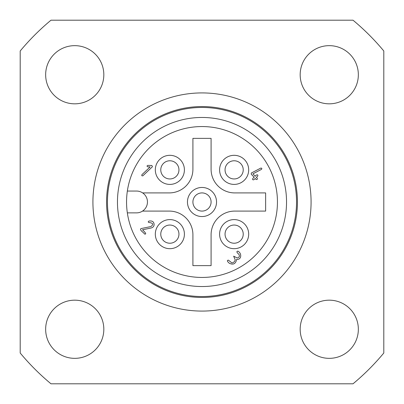<?xml version="1.0" encoding="UTF-8"?>
<svg xmlns="http://www.w3.org/2000/svg" width="404" height="404" viewBox="0 0 404 404"><rect width="100%" height="100%" fill="white"/><g stroke="black" fill="none" stroke-linecap="round" stroke-linejoin="round"><path stroke-width="0.61" d="M50.985 383.8A236.34 236.34 0 0 1 20.2 353.015L20.2 50.985A236.34 236.34 0 0 1 50.985 20.2L353.015 20.2A236.34 236.34 0 0 1 383.8 50.985L383.8 353.015A236.34 236.34 0 0 1 353.015 383.8L50.985 383.8M300.172 329.26A29.088 29.088 0 0 1 343.804 304.071A29.088 29.088 0 0 1 343.804 354.449A29.088 29.088 0 0 1 300.172 329.26M45.652 329.26A29.088 29.088 0 0 1 89.284 304.071A29.088 29.088 0 0 1 89.284 354.449A29.088 29.088 0 0 1 45.652 329.26M300.172 74.74A29.088 29.088 0 0 0 343.804 99.929A29.088 29.088 0 0 0 343.804 49.551A29.088 29.088 0 0 0 300.172 74.74M45.652 74.74A29.088 29.088 0 0 0 89.284 99.929A29.088 29.088 0 0 0 89.284 49.551A29.088 29.088 0 0 0 45.652 74.74M106.555 202A95.445 95.445 0 0 0 249.722 284.658A95.445 95.445 0 0 0 249.722 119.342A95.445 95.445 0 0 0 106.555 202M92.92 202A109.08 109.08 0 0 1 256.54 107.535A109.08 109.08 0 0 1 256.54 296.465A109.08 109.08 0 0 1 92.92 202M180.149 159.58A14.544 14.544 0 0 0 157.267 162.59A14.544 14.544 0 0 0 166.1 183.911A14.544 14.544 0 0 0 180.149 159.58M244.42 180.149A14.544 14.544 0 0 0 237.9 155.813A14.544 14.544 0 0 0 220.089 173.624A14.544 14.544 0 0 0 244.42 180.149M223.851 244.42A14.544 14.544 0 0 0 248.187 237.9A14.544 14.544 0 0 0 230.376 220.089A14.544 14.544 0 0 0 223.851 244.42M159.58 223.851A14.544 14.544 0 0 0 166.1 248.187A14.544 14.544 0 0 0 183.911 230.376A14.544 14.544 0 0 0 159.58 223.851M142.521 211.09L169.276 211.09A23.634 23.634 0 0 1 192.91 234.724L192.91 265.63L211.09 265.63L211.09 234.724A23.634 23.634 0 0 1 234.724 211.09L265.63 211.09L265.63 192.91L234.724 192.91A23.634 23.634 0 0 1 211.09 169.276L211.09 138.37L192.91 138.37L192.91 169.276A23.634 23.634 0 0 1 169.276 192.91L142.637 192.91M127.351 191.052A75.447 75.447 0 0 0 225.725 273.619A75.447 75.447 0 0 0 255.348 148.652A75.447 75.447 0 0 0 127.351 191.052L136.552 191.052A10.908 10.908 0 0 1 147.46 201.96A10.908 10.908 0 0 1 136.552 212.868L127.341 212.868M212.282 191.718A14.544 14.544 0 0 0 189.405 194.728A14.544 14.544 0 0 0 198.238 216.049A14.544 14.544 0 0 0 212.282 191.718M261.777 142.223A84.537 84.537 0 0 1 223.882 283.659A84.537 84.537 0 0 1 120.342 180.118A84.537 84.537 0 0 1 261.777 142.223M135.153 135.153A94.536 94.536 0 0 1 293.314 177.533A94.536 94.536 0 0 1 177.533 293.314A94.536 94.536 0 0 1 135.153 135.153M141.92 174.69L150.147 166.897L147.783 166.832C146.803 166.322 146.814 165.842 147.824 165.382L151.843 165.494L152.424 166.746L142.92 175.75C141.885 176.063 141.552 175.71 141.92 174.69M148.763 221.139C152.121 220.508 153.904 221.639 154.116 224.533C154.055 226.321 153.015 227.487 151 228.033L142.506 229.77C143.748 231.012 147.581 234.562 144.556 234.047C143.566 232.265 139.264 230.149 140.971 228.593L150.854 226.578C153.732 224.382 153.167 223.033 149.162 222.538C148.122 222.306 147.99 221.841 148.763 221.139M235.214 259.817L233.648 256.176L237.204 257.949C239.355 257.444 239.905 256.217 238.845 254.257C236.623 252.364 236.305 251.323 237.9 251.147C242.021 253.222 241.648 260.004 236.648 259.343C235.724 263.827 233.285 265.13 229.341 263.262C227.119 261.363 226.801 260.327 228.396 260.146L231.921 262.948C233.658 262.6 234.759 261.555 235.214 259.817M251.207 174.129L251.394 172.983L260.782 168.094C261.898 168.084 262.12 168.518 261.454 169.397L252.919 173.826L255.262 176.301C257.262 173.25 259.413 175.523 256.262 177.356C258.686 178.826 256.545 180.856 255.207 178.356C253.207 181.401 251.056 179.134 254.207 177.3L251.207 174.129M163.438 176.296A9.09 9.09 0 0 1 167.503 161.085A9.09 9.09 0 0 1 178.644 172.21A9.09 9.09 0 0 1 163.438 176.296A9.09 9.09 0 0 1 167.503 161.085A9.09 9.09 0 0 1 178.644 172.21A9.09 9.09 0 0 1 163.438 176.296M227.169 164.024A9.09 9.09 0 0 1 242.678 166.746A9.09 9.09 0 0 1 232.568 178.815A9.09 9.09 0 0 1 227.169 164.024A9.09 9.09 0 0 1 242.678 166.746A9.09 9.09 0 0 1 232.568 178.815A9.09 9.09 0 0 1 227.169 164.024M195.576 208.434A9.09 9.09 0 0 1 199.642 193.223A9.09 9.09 0 0 1 210.782 204.348A9.09 9.09 0 0 1 195.576 208.434M176.831 239.976A9.09 9.09 0 0 1 161.322 237.254A9.09 9.09 0 0 1 171.432 225.185A9.09 9.09 0 0 1 176.831 239.976A9.09 9.09 0 0 1 161.322 237.254A9.09 9.09 0 0 1 171.432 225.185A9.09 9.09 0 0 1 176.831 239.976M239.976 227.169A9.09 9.09 0 0 1 237.254 242.678A9.09 9.09 0 0 1 225.185 232.568A9.09 9.09 0 0 1 239.976 227.169A9.09 9.09 0 0 1 237.254 242.678A9.09 9.09 0 0 1 225.185 232.568A9.09 9.09 0 0 1 239.976 227.169"/></g></svg>
